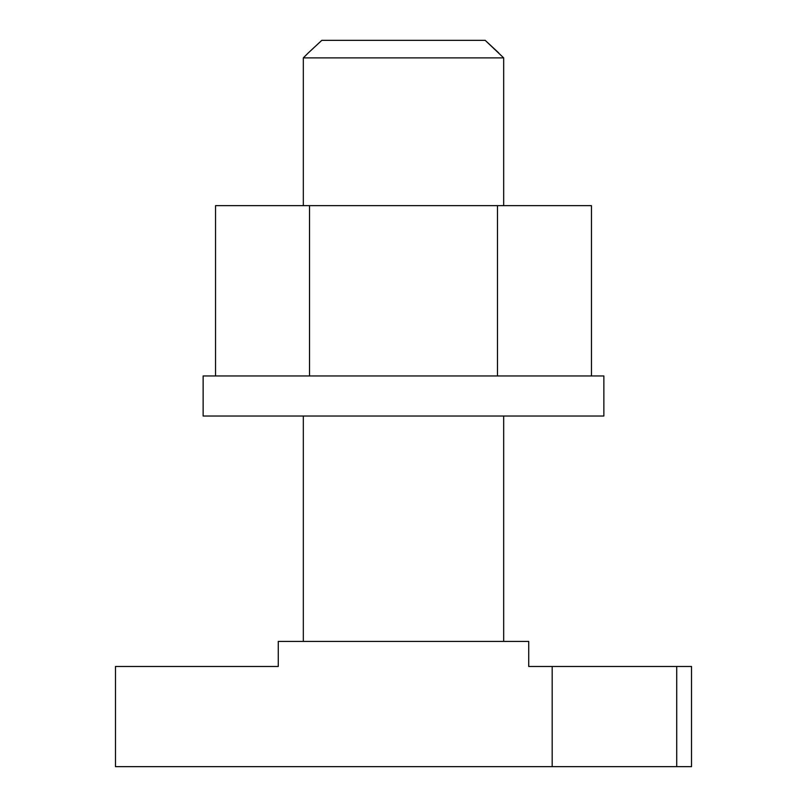 <?xml version="1.0" encoding="UTF-8"?>
<svg xmlns="http://www.w3.org/2000/svg" width="807" height="807" viewBox="0 0 807 807"><rect width="100%" height="100%" fill="white"/><g stroke="black" fill="none" stroke-linecap="round" stroke-linejoin="round"><path stroke-width="1.21" d="M321.801 40.35L308.335 52.869L321.801 40.35L485.199 40.35L503.679 57.882L303.321 57.882L303.321 205.644M308.335 52.869L303.321 57.882M303.321 416.019L303.321 641.424M503.679 57.882L503.679 205.644M503.679 416.019L503.679 641.424M278.274 641.424L528.726 641.424L528.726 666.471L691.518 666.471L691.518 766.65L115.482 766.65L115.482 666.471L278.274 666.471L278.274 641.424M498.665 52.869L485.199 40.35M403.5 416.019L603.858 416.019L603.858 375.951L203.142 375.951L203.142 416.019L403.5 416.019M215.53 375.951L215.53 205.644L591.47 205.644L591.47 375.951M497.485 375.951L497.485 205.644M309.515 375.951L309.515 205.644M552.18 666.471L552.18 766.65M676.72 666.471L676.72 766.65"/></g></svg>
